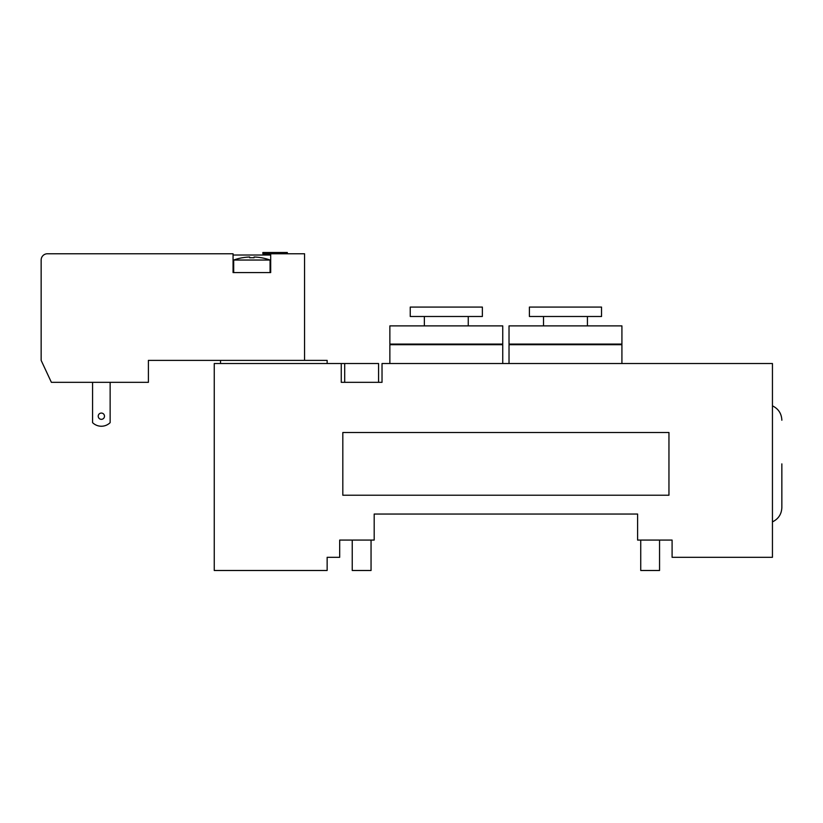 <?xml version="1.0" encoding="UTF-8"?>
<svg xmlns="http://www.w3.org/2000/svg" width="823" height="823" viewBox="0 0 823 823"><rect width="100%" height="100%" fill="white"/><g stroke="black" fill="none" stroke-linecap="round" stroke-linejoin="round"><path stroke-width="1.23" d="M781.85 463.874L781.85 507.513C781.562 514.169 778.424 518.953 772.447 521.885M341.257 363.519L214.247 363.519L214.247 570.493L327.143 570.493L327.143 557.315L339.683 557.315L339.683 540.073L374.187 540.073L374.187 514.046L637.599 514.046L637.599 540.073L672.093 540.073L672.093 557.315L772.447 557.315L772.447 363.519L382.026 363.519L382.026 382.335L341.257 382.335L341.257 363.519L378.57 363.519L378.57 382.335M509.026 325.887L621.921 325.887L621.921 344.076L509.026 344.076L509.026 325.887M543.519 325.887L543.519 316.485M529.405 316.485L601.531 316.485L601.531 307.072L529.405 307.072L529.405 316.485M509.653 344.703L509.026 344.076M621.921 363.519L621.921 344.703L509.026 344.703L509.026 363.519M352.234 540.073L352.234 570.493L371.05 570.493L371.05 540.073M640.736 540.073L640.736 570.493L659.552 570.493L659.552 540.073M389.865 325.887L502.75 325.887L502.75 344.076L389.865 344.076L389.865 325.887M424.359 325.887L424.359 316.485M410.245 316.485L482.371 316.485L482.371 307.072L410.245 307.072L410.245 316.485M390.493 344.703L389.865 344.076M502.75 363.519L502.75 344.703L389.865 344.703L389.865 363.519M327.143 363.519L327.143 360.381L220.523 360.381L220.523 363.519M668.955 432.507L668.955 495.23L342.821 495.23L342.821 432.507L668.955 432.507M287.32 253.762L287.32 252.507L262.856 252.507L262.856 253.762L270.695 253.762L270.695 272.578L233.063 272.578L233.063 253.762L47.425 253.762A6.275 6.275 0 0 0 41.15 260.037L41.15 360.381L51.386 382.335L148.397 382.335L148.397 360.381L220.523 360.381M242.476 257.764A54.267 54.267 0 0 1 249.688 256.992A54.267 54.267 0 0 0 242.476 257.764L242.476 257.722A54.318 54.318 0 0 0 233.691 260.037L233.691 272.578M249.688 256.992L249.688 257.764A53.495 53.495 0 0 1 254.081 257.764A53.495 53.495 0 0 0 249.688 257.764L249.688 256.992M254.081 256.992L254.081 257.764L254.081 256.992A54.267 54.267 0 0 1 261.292 257.764A54.267 54.267 0 0 0 254.081 256.992M233.691 260.037L270.067 260.037A54.318 54.318 0 0 0 261.292 257.722L261.292 257.764M92.577 382.335L92.577 422.652A12.54 12.54 0 0 0 110.138 422.652L110.138 382.335M98.225 416.201A3.138 3.138 0 0 1 102.926 413.485A3.138 3.138 0 0 1 102.926 418.917A3.138 3.138 0 0 1 98.225 416.201M304.561 360.381L304.561 253.762L270.695 253.762M270.695 272.578L270.695 255.017L233.063 255.017L233.063 272.578M772.447 405.852C778.424 408.784 781.562 413.568 781.85 420.224M587.427 325.887L587.427 316.485M621.293 344.703L621.921 344.076M468.256 325.887L468.256 316.485M502.123 344.703L502.75 344.076M344.703 382.335L344.703 363.519M270.067 260.037L270.067 272.578"/></g></svg>
